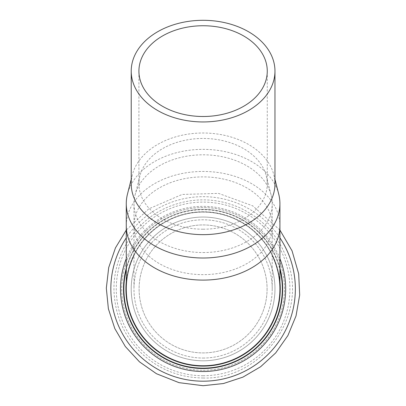 <?xml version="1.0" encoding="UTF-8"?>
<svg xmlns="http://www.w3.org/2000/svg" width="406" height="406" viewBox="0 0 406 406"><rect width="100%" height="100%" fill="white"/><g stroke="black" fill="none" stroke-linecap="round" stroke-linejoin="round"><path stroke-width="0.3" stroke-dasharray="2.03 1.52" d="M203.091 360.802A71.877 71.877 0 0 0 265.341 252.989A71.877 71.877 0 0 0 140.846 252.989A71.877 71.877 0 0 0 203.091 360.802A71.877 71.877 0 0 0 265.341 252.989A71.877 71.877 0 0 0 140.846 252.989A71.877 71.877 0 0 0 203.091 360.802A71.877 71.877 0 0 0 265.341 252.989A71.877 71.877 0 0 0 140.846 252.989A71.877 71.877 0 0 0 203.091 360.802A71.877 71.877 0 0 0 265.341 252.989A71.877 71.877 0 0 0 140.846 252.989A71.877 71.877 0 0 0 203.091 360.802M267.082 288.925A63.991 63.991 0 0 1 171.099 344.344A63.991 63.991 0 0 1 171.099 233.511A63.991 63.991 0 0 1 267.082 288.925A63.991 63.991 0 0 1 171.099 344.344A63.991 63.991 0 0 1 171.099 233.511A63.991 63.991 0 0 1 267.082 288.925M203.091 358.051A69.121 69.121 0 0 0 262.956 254.364A69.121 69.121 0 0 0 143.232 254.364A69.121 69.121 0 0 0 203.091 358.051A69.121 69.121 0 0 1 133.97 288.925A69.121 69.121 0 0 1 203.091 219.803A69.121 69.121 0 0 1 272.218 288.925A69.121 69.121 0 0 1 203.091 358.051M278.714 194.098A76.825 54.323 0 0 0 203.091 149.357A76.825 54.323 0 0 0 127.474 194.098M274.969 183.832A71.877 50.821 0 0 0 273.842 174.869A71.877 50.821 0 0 0 203.091 133.006A71.877 50.821 0 0 0 132.346 174.869A71.877 50.821 0 0 0 131.219 183.832M203.091 229.207A64.173 45.376 0 0 0 267.27 183.832A64.173 45.376 0 0 0 266.26 175.828A64.173 45.376 0 0 0 203.091 138.451A64.173 45.376 0 0 0 139.928 175.828A64.173 45.376 0 0 0 138.918 183.832A64.173 45.376 0 0 0 203.091 229.207M203.091 252.557A69.121 48.877 0 0 0 272.218 203.68A69.121 48.877 0 0 0 271.132 195.058A69.121 48.877 0 0 0 203.091 154.803A69.121 48.877 0 0 0 135.056 195.058A69.121 48.877 0 0 0 133.97 203.68A69.121 48.877 0 0 0 203.091 252.557M133.97 255.399A76.825 76.825 0 0 1 272.218 255.399M126.271 288.925A76.825 76.825 0 0 1 203.091 212.099A76.825 76.825 0 0 1 279.917 288.925M279.917 268.183A79.576 79.576 0 0 0 126.271 268.183M203.091 368.501A79.576 79.576 0 0 0 272.01 249.137A79.576 79.576 0 0 0 134.178 249.137A79.576 79.576 0 0 0 203.091 368.501A79.576 79.576 0 0 0 272.01 249.137A79.576 79.576 0 0 0 134.178 249.137A79.576 79.576 0 0 0 203.091 368.501M126.271 225.772A76.825 54.323 180 0 1 203.091 171.449A76.825 54.323 180 0 1 279.917 225.772M272.218 288.925L272.218 225.772A69.121 48.877 180 0 1 203.091 274.649A69.121 48.877 180 0 1 133.97 225.772A69.121 48.877 180 0 1 203.091 176.894A69.121 48.877 180 0 1 272.218 225.772L272.218 203.68M279.917 281.586A77.176 77.176 0 0 0 126.271 281.586M126.271 269.569A79.226 79.226 0 0 1 279.917 269.569M279.917 237.835A92.263 92.263 0 0 0 126.271 237.835M203.091 370.297A81.373 81.373 0 0 0 273.563 248.239A81.373 81.373 0 0 0 132.625 248.239A81.373 81.373 0 0 0 203.091 370.297A81.373 81.373 0 0 0 273.563 248.239A81.373 81.373 0 0 0 132.625 248.239A81.373 81.373 0 0 0 203.091 370.297M279.917 258.627A82.585 82.585 0 0 0 126.271 258.627M203.091 366.065A77.14 77.14 0 0 0 269.899 250.355A77.14 77.14 0 0 0 136.289 250.355A77.14 77.14 0 0 0 203.091 366.065M203.091 375.743A86.818 86.818 0 0 0 278.283 245.518A86.818 86.818 0 0 0 127.905 245.518A86.818 86.818 0 0 0 203.091 375.743M132.346 174.869L131.219 179.315M273.842 174.869L274.969 179.315M267.27 183.832L267.27 71.121M138.918 183.832L138.918 71.121M271.132 195.058L266.26 175.828M135.056 195.058L139.928 175.828M133.97 203.68L133.97 288.925M279.917 230.075L252.73 205.852L218.57 193.398L182.132 194.449L148.697 208.887L126.271 230.08M203.091 378.001C259.13 380.001 305.241 320.552 289.366 266.772C281.586 239.063 264.621 219.199 238.469 207.177C215.89 197.798 193.17 197.443 170.302 206.106C135.102 219.448 111.28 256.988 114.198 294.517C115.969 317.842 125.276 337.625 142.12 353.859C159.38 369.648 179.706 377.692 203.091 378.001"/><path stroke-width="0.61" d="M131.219 179.315L127.474 194.098A76.825 54.323 0 0 0 126.271 203.68A76.825 54.323 0 0 0 203.091 258.003A76.825 54.323 0 0 0 279.917 203.68A76.825 54.323 0 0 0 278.714 194.098L274.969 179.315M131.219 71.121L131.219 183.832A71.877 50.821 0 0 0 203.091 234.653A71.877 50.821 0 0 0 274.969 183.832L274.969 71.121A71.877 50.821 0 0 0 203.091 20.3A71.877 50.821 0 0 0 131.219 71.121A71.877 50.821 0 0 0 203.091 121.947A71.877 50.821 0 0 0 274.969 71.121M203.091 116.502A64.173 45.376 0 0 0 267.27 71.121A64.173 45.376 0 0 0 203.091 25.745A64.173 45.376 0 0 0 138.918 71.121A64.173 45.376 0 0 0 203.091 116.502M272.218 255.399A76.825 76.825 0 0 1 203.091 365.75A76.825 76.825 0 0 1 133.97 255.399M126.271 225.772A76.825 54.323 180 0 0 203.091 280.094A76.825 54.323 180 0 0 279.917 225.772L279.917 288.925A76.825 76.825 0 0 1 203.091 365.75A76.825 76.825 0 0 1 126.271 288.925L126.271 203.68M126.271 268.183A79.576 79.576 0 0 0 203.091 368.501A79.576 79.576 0 0 0 279.917 268.183M126.271 281.586A77.176 77.176 0 0 0 203.091 366.1A77.176 77.176 0 0 0 279.917 281.586M279.917 269.569A79.226 79.226 0 0 1 203.091 368.151A79.226 79.226 0 0 1 126.271 269.569M126.271 237.835A92.263 92.263 0 0 0 203.091 381.188A92.263 92.263 0 0 0 279.917 237.835M126.271 258.627A82.585 82.585 0 0 0 203.091 371.51A82.585 82.585 0 0 0 279.917 258.627M279.917 225.772L279.917 203.68M126.271 230.08L115.451 247.888L108.706 267.554L106.321 288.174L108.387 308.824L114.812 328.576L125.337 346.536L139.476 361.847L156.472 373.728L179.026 382.66L203.091 385.7L223.462 383.533L242.92 377.128L260.591 366.77L275.684 352.926L287.9 335.549L296.025 315.924L299.679 295.005L298.679 273.786L292.046 250.806L279.917 230.075"/></g></svg>
